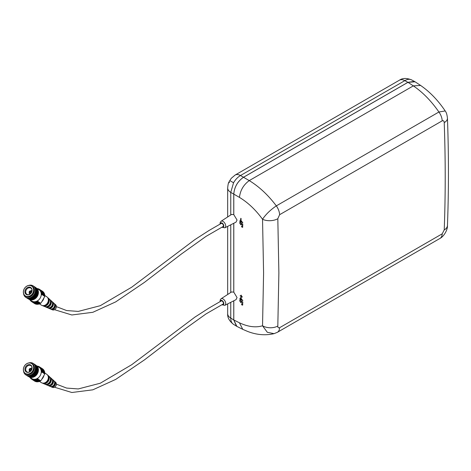 <?xml version="1.0" encoding="UTF-8"?>
<svg xmlns="http://www.w3.org/2000/svg" width="471" height="471" viewBox="0 0 471 471"><rect width="100%" height="100%" fill="white"/><g stroke="black" fill="none" stroke-linecap="round" stroke-linejoin="round"><path stroke-width="0.71" d="M229.471 182.365C228.335 183.354 228.453 182.766 229.819 180.599L231.261 178.321L235.117 175.053A11.01 6.359 60 0 1 240.487 175.524C237.778 177.09 235.465 179.504 233.551 182.754L230.755 192.374A11.01 6.359 180 0 1 227.664 187.958L227.664 187.958C228.005 184.679 228.364 182.86 228.759 182.489M222.783 304.231A1.849 1.066 -120 0 0 223.036 304.154A1.849 1.066 -120 0 0 223.319 302.67A1.849 1.066 -120 0 0 222.112 301.04A1.849 1.066 -120 0 0 221.187 300.945A1.849 1.066 -120 0 0 221.029 301.075M222.783 226.71A1.849 1.066 -120 0 0 223.036 226.628A1.849 1.066 -120 0 0 223.319 225.144A1.849 1.066 -120 0 0 222.112 223.513A1.849 1.066 -120 0 0 221.187 223.425A1.849 1.066 -120 0 0 221.029 223.554M221.853 304.772L224.873 305.326A3.786 2.184 60 0 0 225.532 302.311A3.786 2.184 60 0 0 223.042 298.92A3.786 2.184 60 0 0 221.093 298.767L231.532 291.973L233.834 292.108M221.853 227.246L224.873 227.799A3.786 2.184 60 0 0 225.532 224.785A3.786 2.184 60 0 0 223.042 221.394A3.786 2.184 60 0 0 221.093 221.24L231.532 214.446L233.834 214.582M230.755 302.335L230.755 318.096C230.761 321.128 231.691 323.218 233.551 324.36L233.433 324.289C229.295 321.022 227.375 317.489 227.664 313.68L227.664 303.907M233.757 300.81L233.757 319.95L230.755 318.096A11.01 6.359 180 0 1 227.664 313.68M278.879 272.939L277.819 326.02C277.76 327.557 278.355 328.116 279.615 327.698L442.21 233.822L444.224 229.948C445.542 194.994 445.542 159.222 444.224 122.637C444.165 121.029 443.494 120.429 442.21 120.829A11.01 6.359 -120 0 0 438.919 112.004C431.224 100.935 422.693 92.228 413.332 85.869L249.259 180.593C259.156 186.646 268.182 195.071 276.324 205.874A11.01 6.359 60 0 1 279.615 214.705L277.819 218.709L278.879 272.939M442.21 233.822A11.01 6.359 60 0 1 439.938 238.45L277.342 332.326L274.063 333.656L267.316 332.296L262.535 325.785A11.01 6.618 2.3 0 0 277.819 326.02M242.159 303.618L242.848 304.79L242.153 305.214L241.458 304.036L242.176 303.607M242.171 305.202L242.865 304.784L242.153 305.214L241.47 304.025M242.771 302.088L242.771 303.471L242.465 302.158L241.67 301.552L241.476 302.576L240.74 302.506L239.674 300.757L239.922 300.192L240.528 300.186L239.986 300.945L240.752 302.211L241.417 301.758L241.264 300.928L242.771 302.088M240.528 300.492L239.986 300.945M240.752 302.211L241.435 301.746L241.276 300.922M241.382 295.288L241.382 296.283L242.271 296.759L242.271 297.066L241.382 296.583L241.382 297.578L241.111 296.442L240.216 295.959L240.216 295.658L241.111 296.135L241.111 295.14L241.382 295.288M240.451 219.686L242.848 222.883L240.758 221.759L240.758 222.147L239.751 221.217L239.751 220.911L240.451 221.288L240.451 219.686M224.873 305.326L236.018 299.662L237.048 297.566L233.787 292.173L233.787 223.266M233.787 300.792L233.787 319.974L239.451 322.8L242.753 329.335L247.475 331.372C256.489 334.893 265.356 335.652 274.063 333.656M233.787 194.117C234.405 186.987 237.649 181.376 243.513 177.279L249.259 180.599C243.542 184.773 240.275 190.366 239.451 197.39L233.787 194.117L233.787 214.652L237.048 220.039L236.018 222.135L224.873 227.799M240.758 218.303L241.07 218.467L241.07 219.763L240.758 218.303L240.758 219.598M242.771 224.267L242.771 225.65L242.465 224.337L241.67 223.725L241.476 224.755L240.74 224.685L239.674 222.936L239.922 222.365L240.528 222.365L239.986 223.119L240.752 224.39L241.417 223.937L241.264 223.107L242.771 224.267M240.546 222.659L239.986 223.119M240.752 224.39L241.435 223.925L241.276 223.101M242.171 227.381L242.865 226.963L242.153 227.393L241.458 226.215L242.159 225.797L242.848 226.969L242.153 227.393L241.458 226.215L242.159 225.797M240.451 297.513L242.848 300.704L240.758 299.58L240.758 299.968L239.751 299.038L239.751 298.732L240.451 299.109L240.451 297.513M233.757 223.283L233.757 292.155M233.757 319.95L236.489 326.179M414.409 81.424L407.933 82.313L243.483 177.255C237.62 181.359 234.375 186.975 233.757 194.105L233.757 214.635M239.451 322.8C247.987 326.821 255.688 327.816 262.535 325.785L263.589 273.092L262.535 219.262C265.768 214.411 270.36 209.948 276.324 205.874L438.919 112.004L445.189 110.944C438.054 100.347 429.864 91.845 420.603 85.445L413.326 85.875L407.968 82.331L243.513 177.279M407.968 82.331L415.081 81.795L420.55 85.41M242.753 329.335L236.878 326.403L233.787 319.974M445.189 110.944L445.189 110.944C446.308 112.239 447.067 114.636 447.45 118.144L447.45 118.144A11.01 6.058 -2.1 0 1 444.224 122.637M235.117 175.053L399.455 80.176A11.01 6.359 60 0 1 404.825 80.641C407.456 79.128 409.729 78.892 411.642 79.929L414.586 81.507M277.342 332.326A11.01 6.359 -120 0 0 279.615 327.698M439.938 238.45L439.938 238.45C443.947 236.436 447.756 229.766 447.45 225.479L447.45 225.479C448.769 190.502 448.769 154.724 447.45 118.144M444.224 229.948A11.01 6.641 2.2 0 0 447.45 225.479M239.451 197.39C247.987 202.565 255.688 209.854 262.535 219.262A11.01 6.082 -2.2 0 0 277.819 218.709M241.07 219.745L240.775 219.586M242.848 222.865L240.758 221.759M240.758 222.129L240.451 221.982M240.463 221.971L240.451 221.588M240.463 221.582L239.751 221.217M240.463 219.71L240.451 221.288M242.07 222.159L240.775 220.44L240.758 221.452L242.07 222.159L240.758 220.452M242.771 225.633L242.465 225.485M242.477 225.474L242.465 224.337M242.477 224.326L241.67 223.725M241.482 224.749L240.74 224.685M240.758 224.673L239.674 222.936L239.927 222.365M240.769 224.379L241.435 223.925L240.769 224.379M241.47 226.204L242.176 225.786M242.171 226.086L241.688 226.345L242.147 227.087L242.636 226.839L242.171 226.086M242.147 227.087L242.636 226.839L242.153 226.092L241.688 226.345M242.271 297.048L241.382 296.583M241.382 297.56L241.123 296.43L240.216 295.959M241.123 296.129L241.123 295.152M242.848 300.686L240.758 299.58M240.758 299.95L240.451 299.803M240.463 299.791L240.451 299.415M240.463 299.403L239.751 299.038M240.463 297.531L240.451 299.109M242.07 299.98L240.775 298.261L240.758 299.279L242.07 299.98L240.758 298.273M242.771 303.454L242.477 302.147L241.67 301.552M241.482 302.57L240.74 302.506M240.758 302.5L239.674 300.757L239.927 300.186M240.546 300.48L239.998 300.934L240.546 300.48M240.769 302.199L241.435 301.746L240.769 302.199M242.147 304.908L242.636 304.66L242.165 304.896L242.636 304.66L242.171 303.907L241.688 304.166L242.147 304.908L242.618 304.672L242.153 303.919L241.688 304.166M46.558 374.157A4.975 4.062 122.6 0 1 46.688 374.233A4.975 4.062 122.6 0 1 47.477 380.539A4.975 4.062 122.6 0 1 41.454 382.693A4.975 4.062 122.6 0 1 41.324 382.617A4.975 4.062 122.6 0 1 41.201 382.534M48.325 377.03A4.062 3.321 122.6 0 1 44.551 382.929M47.559 375.04A4.769 3.892 122.6 0 1 48.048 375.405A4.769 3.892 122.6 0 1 48.325 381.192A4.769 3.892 122.6 0 1 42.961 383.359A4.769 3.892 122.6 0 1 42.608 383.182A4.769 3.892 122.6 0 1 42.425 383.07M48.048 375.405L49.355 376.594A4.463 3.644 122.6 0 1 49.614 382.016A4.463 3.644 122.6 0 1 44.586 384.048L42.961 383.359M50.426 378.861A3.556 2.903 122.6 0 1 50.003 382.258A3.556 2.903 122.6 0 1 47.094 384.071M49.773 377.065A4.257 3.474 122.6 0 1 50.267 377.424A4.257 3.474 122.6 0 1 50.515 382.587A4.257 3.474 122.6 0 1 45.722 384.53A4.257 3.474 122.6 0 1 45.41 384.371A4.257 3.474 122.6 0 1 45.192 384.23M50.267 377.424L51.574 378.613A3.956 3.226 122.6 0 1 51.804 383.412A3.956 3.226 122.6 0 1 47.353 385.213L45.722 384.53M52.528 380.692A3.044 2.485 122.6 0 1 52.193 383.659A3.044 2.485 122.6 0 1 49.638 385.213M51.987 379.096A3.744 3.056 122.6 0 1 52.051 379.131A3.744 3.056 122.6 0 1 52.487 379.443A3.744 3.056 122.6 0 1 52.705 383.989A3.744 3.056 122.6 0 1 48.489 385.696A3.744 3.056 122.6 0 1 48.207 385.555A3.744 3.056 122.6 0 1 47.96 385.39M52.487 379.443L53.794 380.633A3.444 2.814 122.6 0 1 53.994 384.813A3.444 2.814 122.6 0 1 50.114 386.385L48.489 385.696M54.63 382.523A2.532 2.067 122.6 0 1 54.377 385.06A2.532 2.067 122.6 0 1 52.181 386.355M54.2 381.121A3.232 2.638 122.6 0 1 54.33 381.192A3.232 2.638 122.6 0 1 54.707 381.463A3.232 2.638 122.6 0 1 54.895 385.39A3.232 2.638 122.6 0 1 51.251 386.862A3.232 2.638 122.6 0 1 51.009 386.744A3.232 2.638 122.6 0 1 50.733 386.55M54.707 381.463L55.655 382.328A3.014 2.461 122.6 0 1 55.831 385.99A3.014 2.461 122.6 0 1 52.434 387.362L51.251 386.862M46.558 296.63A4.975 4.062 122.6 0 1 46.688 296.706A4.975 4.062 122.6 0 1 47.477 303.012A4.975 4.062 122.6 0 1 41.454 305.173A4.975 4.062 122.6 0 1 41.324 305.09A4.975 4.062 122.6 0 1 41.201 305.008M48.325 299.503A4.062 3.321 122.6 0 1 44.551 305.402M47.559 297.513A4.769 3.892 122.6 0 1 48.048 297.878A4.769 3.892 122.6 0 1 48.325 303.665A4.769 3.892 122.6 0 1 42.961 305.832A4.769 3.892 122.6 0 1 42.608 305.655A4.769 3.892 122.6 0 1 42.425 305.544M48.048 297.878L49.355 299.067A4.463 3.644 122.6 0 1 49.614 304.49A4.463 3.644 122.6 0 1 44.586 306.521L42.961 305.832M50.426 301.334A3.556 2.903 122.6 0 1 50.003 304.737A3.556 2.903 122.6 0 1 47.094 306.544M49.773 299.538A4.257 3.474 122.6 0 1 50.267 299.897A4.257 3.474 122.6 0 1 50.515 305.067A4.257 3.474 122.6 0 1 45.722 307.004A4.257 3.474 122.6 0 1 45.41 306.845A4.257 3.474 122.6 0 1 45.192 306.703M50.267 299.897L51.574 301.087A3.956 3.226 122.6 0 1 51.804 305.891A3.956 3.226 122.6 0 1 47.353 307.687L45.722 307.004M52.528 303.165A3.044 2.485 122.6 0 1 52.193 306.132A3.044 2.485 122.6 0 1 49.638 307.687M51.987 301.57A3.744 3.056 122.6 0 1 52.051 301.605A3.744 3.056 122.6 0 1 52.487 301.917A3.744 3.056 122.6 0 1 52.705 306.462A3.744 3.056 122.6 0 1 48.489 308.169A3.744 3.056 122.6 0 1 48.207 308.028A3.744 3.056 122.6 0 1 47.96 307.863M52.487 301.917L53.794 303.106A3.444 2.814 122.6 0 1 53.994 307.286A3.444 2.814 122.6 0 1 50.114 308.858L48.489 308.169M54.63 304.996A2.532 2.067 122.6 0 1 54.377 307.534A2.532 2.067 122.6 0 1 52.181 308.829M54.2 303.595A3.232 2.638 122.6 0 1 54.33 303.665A3.232 2.638 122.6 0 1 54.707 303.936A3.232 2.638 122.6 0 1 54.895 307.863A3.232 2.638 122.6 0 1 51.251 309.335A3.232 2.638 122.6 0 1 51.009 309.217A3.232 2.638 122.6 0 1 50.733 309.023M54.707 303.936L55.655 304.802A3.014 2.461 122.6 0 1 55.831 308.464A3.014 2.461 122.6 0 1 52.434 309.836L51.251 309.335M30.615 291.567A0.648 0.53 -57.4 0 0 29.95 292.679A0.648 0.53 -57.4 0 0 30.615 291.567M30.621 291.261A0.913 0.742 -57.4 0 0 29.691 292.821A0.913 0.742 -57.4 0 0 30.621 291.261M29.561 293.039A1.16 0.948 -57.4 0 0 30.739 291.037A1.16 0.948 -57.4 0 0 29.561 293.039M32.099 290.018A3.686 3.009 -57.4 0 0 31.004 288.217A3.686 3.009 -57.4 0 0 30.821 288.099A3.686 3.009 -57.4 0 0 26.329 289.753A3.686 3.009 -57.4 0 0 27.035 294.416A3.686 3.009 -57.4 0 0 27.041 294.422A3.686 3.009 -57.4 0 0 29.131 294.658M32.105 290.183A3.509 2.867 -57.4 0 0 30.644 290.996M29.408 292.927A3.509 2.867 -57.4 0 0 29.29 294.593M30.621 287.457A4.115 3.362 -57.4 0 0 25.599 289.306A4.115 3.362 -57.4 0 0 26.4 294.522A4.115 3.362 -57.4 0 0 28.937 294.722A4.115 3.362 -57.4 0 0 32.081 289.812A4.115 3.362 -57.4 0 0 30.621 287.457M25.516 295.994A5.835 4.763 -57.4 0 0 32.634 293.374A5.835 4.763 -57.4 0 0 31.504 285.985A5.835 4.763 -57.4 0 0 24.386 288.605A5.835 4.763 -57.4 0 0 25.516 295.994M25.511 296.147A5.964 4.869 -57.4 0 0 32.734 293.557A5.964 4.869 -57.4 0 0 31.787 286.003A5.964 4.869 -57.4 0 0 31.634 285.909A5.964 4.869 -57.4 0 0 24.41 288.499A5.964 4.869 -57.4 0 0 25.357 296.053A5.964 4.869 -57.4 0 0 25.511 296.147M25.84 296.359A5.964 4.869 -57.4 0 0 25.993 296.459A5.964 4.869 -57.4 0 0 26.146 296.553A5.964 4.869 -57.4 0 0 33.37 293.963A5.964 4.869 -57.4 0 0 32.422 286.409A5.964 4.869 -57.4 0 0 32.269 286.315M23.55 293.521A6.806 5.552 -57.4 0 0 25.958 297.431A6.806 5.552 -57.4 0 0 34.259 294.369A6.806 5.552 -57.4 0 0 32.941 285.75A6.806 5.552 -57.4 0 0 28.731 285.426M25.976 297.436A6.806 5.552 -57.4 0 0 26.329 297.666A6.806 5.552 -57.4 0 0 34.63 294.605A6.806 5.552 -57.4 0 0 33.311 285.991A6.806 5.552 -57.4 0 0 33.3 285.985M26.323 297.66A6.806 5.552 -57.4 0 0 26.664 297.878A6.806 5.552 -57.4 0 0 34.96 294.822A6.806 5.552 -57.4 0 0 33.653 286.209M26.659 297.878A6.806 5.552 -57.4 0 0 27 298.09A6.806 5.552 -57.4 0 0 35.296 295.034A6.806 5.552 -57.4 0 0 33.983 286.421M26.988 298.09A6.806 5.552 -57.4 0 0 27.33 298.308A6.806 5.552 -57.4 0 0 35.631 295.246A6.806 5.552 -57.4 0 0 34.318 286.633M27.324 298.302A6.806 5.552 -57.4 0 0 27.665 298.52A6.806 5.552 -57.4 0 0 35.961 295.464A6.806 5.552 -57.4 0 0 34.648 286.845M27.677 298.526A6.806 5.552 -57.4 0 0 28.036 298.755A6.806 5.552 -57.4 0 0 36.338 295.694A6.806 5.552 -57.4 0 0 35.013 287.08A6.806 5.552 -57.4 0 0 35.001 287.075M31.639 299.25A5.964 4.869 -57.4 0 0 36.661 296.206A5.964 4.869 -57.4 0 0 37.321 290.366M31.616 300.94A6.718 5.481 -57.4 0 0 31.781 301.051A6.718 5.481 -57.4 0 0 31.957 301.157A6.718 5.481 -57.4 0 0 38.098 300.433A6.718 5.481 -57.4 0 0 41.189 295.258A6.718 5.481 -57.4 0 0 39.016 289.742L36.179 287.922A6.718 5.481 -57.4 0 0 36.008 287.816A6.718 5.481 -57.4 0 0 35.926 287.775M28.702 299.073A6.718 5.481 -57.4 0 0 28.943 299.238A6.718 5.481 -57.4 0 0 29.114 299.344A6.718 5.481 -57.4 0 0 37.244 296.43A6.718 5.481 -57.4 0 0 36.179 287.922M41.931 301.528A5.835 4.763 -57.4 0 0 43.832 298.349M41.189 295.258L41.948 294.322A7.301 5.958 -57.4 0 0 41.948 294.269L41.943 294.022A7.301 5.958 -57.4 0 0 41.943 293.969L41.931 293.721A7.301 5.958 -57.4 0 0 41.925 293.668L41.901 293.427A7.301 5.958 -57.4 0 0 41.895 293.374L41.86 293.139A7.301 5.958 -57.4 0 0 41.854 293.086L41.807 292.85A7.301 5.958 -57.4 0 0 41.795 292.803L41.742 292.568A7.301 5.958 -57.4 0 0 41.731 292.52L41.666 292.297A7.301 5.958 -57.4 0 0 41.654 292.244L41.578 292.026A7.301 5.958 -57.4 0 0 41.56 291.979L41.477 291.761A7.301 5.958 -57.4 0 0 41.46 291.72L41.366 291.508A7.301 5.958 -57.4 0 0 41.342 291.467L41.242 291.261A7.301 5.958 -57.4 0 0 41.218 291.219L41.107 291.025A7.301 5.958 -57.4 0 0 41.083 290.984L40.959 290.795A7.301 5.958 -57.4 0 0 40.936 290.754L40.806 290.572A7.301 5.958 -57.4 0 0 40.777 290.536L40.641 290.36A7.301 5.958 -57.4 0 0 40.612 290.324L40.465 290.16A7.301 5.958 -57.4 0 0 40.429 290.124L40.276 289.971A7.301 5.958 -57.4 0 0 40.247 289.936L40.082 289.789A7.301 5.958 -57.4 0 0 40.047 289.759L39.882 289.624A7.301 5.958 -57.4 0 0 39.841 289.594L39.67 289.465A7.301 5.958 -57.4 0 0 39.629 289.441L39.446 289.324A7.301 5.958 -57.4 0 0 39.405 289.294L39.223 289.188A7.301 5.958 -57.4 0 0 39.181 289.165L38.987 289.07A7.301 5.958 -57.4 0 0 38.946 289.047L38.746 288.959A7.301 5.958 -57.4 0 0 38.699 288.941L38.498 288.864A7.301 5.958 -57.4 0 0 38.451 288.847L38.239 288.782A7.301 5.958 -57.4 0 0 38.198 288.77L37.986 288.711A7.301 5.958 -57.4 0 0 37.939 288.705L37.721 288.658A7.301 5.958 -57.4 0 0 37.674 288.652L37.45 288.617A7.301 5.958 -57.4 0 0 37.403 288.611L37.18 288.764M34.913 303.477L34.642 303.571A7.301 5.958 -57.4 0 1 34.601 303.548L31.692 301.687A7.301 5.958 -57.4 0 0 31.734 301.711L34.642 303.571M41.831 294.516L44.792 296.406L41.342 302.512L40.7 303.253L37.739 301.358L38.098 300.433M40.636 303.212L40.53 303.412A7.301 5.958 -57.4 0 1 40.482 303.442L37.574 301.581A7.301 5.958 -57.4 0 0 37.621 301.552L40.53 303.412M40.376 303.353L40.259 303.56A7.301 5.958 -57.4 0 1 40.212 303.583L37.303 301.723A7.301 5.958 -57.4 0 0 37.356 301.699L40.259 303.56M40.117 303.489L39.988 303.689A7.301 5.958 -57.4 0 1 39.941 303.713L37.032 301.852A7.301 5.958 -57.4 0 0 37.079 301.829L39.988 303.689M39.852 303.612L39.711 303.807A7.301 5.958 -57.4 0 1 39.664 303.83L36.756 301.97A7.301 5.958 -57.4 0 0 36.803 301.952L39.711 303.807M39.582 303.718L39.434 303.919A7.301 5.958 -57.4 0 1 39.387 303.936L36.479 302.076A7.301 5.958 -57.4 0 0 36.526 302.058L39.434 303.919M39.311 303.813L39.158 304.013A7.301 5.958 -57.4 0 1 39.105 304.025L36.196 302.164A7.301 5.958 -57.4 0 0 36.249 302.152L39.158 304.013M39.04 303.901L38.875 304.089A7.301 5.958 -57.4 0 1 38.822 304.107L35.92 302.247A7.301 5.958 -57.4 0 0 35.967 302.235L38.875 304.089M38.763 303.972L38.593 304.16A7.301 5.958 -57.4 0 1 38.54 304.172L35.637 302.311A7.301 5.958 -57.4 0 0 35.684 302.3L38.593 304.16M38.492 304.03L38.31 304.213A7.301 5.958 -57.4 0 1 38.263 304.225L35.354 302.364A7.301 5.958 -57.4 0 0 35.402 302.358L38.31 304.213M38.216 304.072L38.027 304.254A7.301 5.958 -57.4 0 1 37.98 304.26L35.072 302.406A7.301 5.958 -57.4 0 0 35.119 302.4L38.027 304.254M37.945 304.107L37.745 304.284A7.301 5.958 -57.4 0 1 37.698 304.29L34.789 302.429A7.301 5.958 -57.4 0 0 34.842 302.423L37.745 304.284M37.674 304.125L37.468 304.295A7.301 5.958 -57.4 0 1 37.421 304.301L34.513 302.441A7.301 5.958 -57.4 0 0 34.56 302.441L37.468 304.295M37.403 304.131L37.191 304.301A7.301 5.958 -57.4 0 1 37.144 304.295L34.236 302.441A7.301 5.958 -57.4 0 0 34.283 302.441L37.191 304.301M37.138 304.125L36.915 304.284A7.301 5.958 -57.4 0 1 36.868 304.284L33.959 302.423A7.301 5.958 -57.4 0 0 34.006 302.429L36.915 304.284M36.873 304.107L36.644 304.26A7.301 5.958 -57.4 0 1 36.597 304.254L33.688 302.394A7.301 5.958 -57.4 0 0 33.735 302.4L36.644 304.26M36.608 304.072L36.373 304.219A7.301 5.958 -57.4 0 1 36.326 304.213L33.423 302.353A7.301 5.958 -57.4 0 0 33.47 302.358L36.373 304.219M36.349 304.025L36.108 304.166A7.301 5.958 -57.4 0 1 36.067 304.154L33.158 302.294A7.301 5.958 -57.4 0 0 33.206 302.305L36.108 304.166M36.096 303.966L35.849 304.101A7.301 5.958 -57.4 0 1 35.808 304.089L32.899 302.229A7.301 5.958 -57.4 0 0 32.946 302.241L35.849 304.101M35.849 303.895L35.596 304.019A7.301 5.958 -57.4 0 1 35.555 304.007L32.646 302.147A7.301 5.958 -57.4 0 0 32.687 302.158L35.596 304.019M35.608 303.807L35.349 303.925A7.301 5.958 -57.4 0 1 35.307 303.907L32.399 302.052A7.301 5.958 -57.4 0 0 32.44 302.07L35.349 303.925M35.366 303.713L35.107 303.824A7.301 5.958 -57.4 0 1 35.066 303.801L32.158 301.94A7.301 5.958 -57.4 0 0 32.199 301.964L35.107 303.824M35.137 303.601L34.872 303.701A7.301 5.958 -57.4 0 1 34.83 303.683L31.922 301.823A7.301 5.958 -57.4 0 0 31.963 301.846L34.872 303.701M39.67 289.465L42.573 291.325A7.301 5.958 -57.4 0 0 42.537 291.302L39.629 289.441M39.882 289.624L42.784 291.484A7.301 5.958 -57.4 0 0 42.749 291.455L39.841 289.594M40.082 289.789L42.991 291.649A7.301 5.958 -57.4 0 0 42.955 291.62L40.047 289.759M40.276 289.971L43.185 291.832A7.301 5.958 -57.4 0 0 43.149 291.796L40.247 289.936M40.465 290.16L43.373 292.02A7.301 5.958 -57.4 0 0 43.338 291.985L40.429 290.124M40.641 290.36L43.544 292.22A7.301 5.958 -57.4 0 0 43.515 292.185L40.612 290.324M40.806 290.572L43.715 292.432A7.301 5.958 -57.4 0 0 43.685 292.397L40.777 290.536M40.959 290.795L43.868 292.65A7.301 5.958 -57.4 0 0 43.844 292.615L40.936 290.754M41.107 291.025L44.015 292.885A7.301 5.958 -57.4 0 0 43.991 292.844L41.083 290.984M41.242 291.261L44.15 293.121A7.301 5.958 -57.4 0 0 44.127 293.08L41.218 291.219M41.366 291.508L44.274 293.368A7.301 5.958 -57.4 0 0 44.25 293.321L41.342 291.467M41.477 291.761L44.386 293.621A7.301 5.958 -57.4 0 0 44.362 293.58L41.46 291.72M41.578 292.026L44.486 293.886A7.301 5.958 -57.4 0 0 44.468 293.839L41.56 291.979M41.666 292.297L44.574 294.151A7.301 5.958 -57.4 0 0 44.557 294.104L41.654 292.244M41.742 292.568L44.651 294.428A7.301 5.958 -57.4 0 0 44.639 294.381L41.731 292.52M41.807 292.85L44.716 294.711A7.301 5.958 -57.4 0 0 44.704 294.658L41.795 292.803M41.86 293.139L44.769 294.993A7.301 5.958 -57.4 0 0 44.757 294.946L41.854 293.086M41.901 293.427L44.81 295.288A7.301 5.958 -57.4 0 0 44.804 295.235L41.895 293.374M41.931 293.721L44.833 295.582A7.301 5.958 -57.4 0 0 44.833 295.529L41.925 293.668M41.943 294.022L44.851 295.876A7.301 5.958 -57.4 0 0 44.851 295.829L41.943 293.969M41.948 294.322L44.851 296.182A7.301 5.958 -57.4 0 0 44.851 296.129L41.948 294.269M30.085 299.715L30.032 299.986A7.301 5.958 -57.4 0 0 30.062 300.027L30.179 300.215A7.301 5.958 -57.4 0 0 30.209 300.257L30.338 300.439A7.301 5.958 -57.4 0 0 30.362 300.474L30.503 300.645A7.301 5.958 -57.4 0 0 30.533 300.686L30.68 300.851A7.301 5.958 -57.4 0 0 30.709 300.881L30.862 301.04A7.301 5.958 -57.4 0 0 30.898 301.069L31.057 301.216A7.301 5.958 -57.4 0 0 31.092 301.252L31.263 301.387A7.301 5.958 -57.4 0 0 31.298 301.416M39.446 289.324L42.39 291.467M30.615 369.093A0.648 0.53 -57.4 0 0 29.95 370.206A0.648 0.53 -57.4 0 0 30.615 369.093M30.621 368.787A0.913 0.742 -57.4 0 0 29.691 370.347A0.913 0.742 -57.4 0 0 30.621 368.787M29.561 370.565A1.16 0.948 -57.4 0 0 30.739 368.563A1.16 0.948 -57.4 0 0 29.561 370.565M32.099 367.545A3.686 3.009 -57.4 0 0 31.004 365.743A3.686 3.009 -57.4 0 0 30.821 365.626A3.686 3.009 -57.4 0 0 26.329 367.28A3.686 3.009 -57.4 0 0 27.035 371.943A3.686 3.009 -57.4 0 0 27.041 371.949A3.686 3.009 -57.4 0 0 29.131 372.178M32.105 367.71A3.509 2.867 -57.4 0 0 30.644 368.522M29.408 370.447A3.509 2.867 -57.4 0 0 29.29 372.119M30.621 364.984A4.115 3.362 -57.4 0 0 25.599 366.832A4.115 3.362 -57.4 0 0 26.4 372.049A4.115 3.362 -57.4 0 0 28.937 372.249A4.115 3.362 -57.4 0 0 32.081 367.339A4.115 3.362 -57.4 0 0 30.621 364.984M25.516 373.521A5.835 4.763 -57.4 0 0 32.634 370.895A5.835 4.763 -57.4 0 0 31.504 363.506A5.835 4.763 -57.4 0 0 24.386 366.132A5.835 4.763 -57.4 0 0 25.516 373.521M25.511 373.674A5.964 4.869 -57.4 0 0 32.734 371.083A5.964 4.869 -57.4 0 0 31.787 363.53A5.964 4.869 -57.4 0 0 31.634 363.435A5.964 4.869 -57.4 0 0 24.41 366.026A5.964 4.869 -57.4 0 0 25.357 373.58A5.964 4.869 -57.4 0 0 25.511 373.674M25.84 373.886A5.964 4.869 -57.4 0 0 25.993 373.986A5.964 4.869 -57.4 0 0 26.146 374.08A5.964 4.869 -57.4 0 0 33.37 371.489A5.964 4.869 -57.4 0 0 32.422 363.936A5.964 4.869 -57.4 0 0 32.269 363.842M23.55 371.048A6.806 5.552 -57.4 0 0 25.958 374.957A6.806 5.552 -57.4 0 0 34.259 371.896A6.806 5.552 -57.4 0 0 32.941 363.276A6.806 5.552 -57.4 0 0 28.731 362.953M25.976 374.963A6.806 5.552 -57.4 0 0 26.329 375.193A6.806 5.552 -57.4 0 0 34.63 372.131A6.806 5.552 -57.4 0 0 33.311 363.518A6.806 5.552 -57.4 0 0 33.3 363.506M26.323 375.187A6.806 5.552 -57.4 0 0 26.664 375.405A6.806 5.552 -57.4 0 0 34.96 372.349A6.806 5.552 -57.4 0 0 33.653 363.736M26.659 375.399A6.806 5.552 -57.4 0 0 27 375.617A6.806 5.552 -57.4 0 0 35.296 372.561A6.806 5.552 -57.4 0 0 33.983 363.948M26.988 375.617A6.806 5.552 -57.4 0 0 27.33 375.829A6.806 5.552 -57.4 0 0 35.631 372.773A6.806 5.552 -57.4 0 0 34.318 364.16M27.324 375.829A6.806 5.552 -57.4 0 0 27.665 376.046A6.806 5.552 -57.4 0 0 35.961 372.991A6.806 5.552 -57.4 0 0 34.648 364.371M27.677 376.052A6.806 5.552 -57.4 0 0 28.036 376.282A6.806 5.552 -57.4 0 0 36.338 373.22A6.806 5.552 -57.4 0 0 35.013 364.607A6.806 5.552 -57.4 0 0 35.001 364.595M31.639 376.776A5.964 4.869 -57.4 0 0 36.661 373.733A5.964 4.869 -57.4 0 0 37.321 367.886M31.616 378.466A6.718 5.481 -57.4 0 0 31.781 378.578A6.718 5.481 -57.4 0 0 31.957 378.684A6.718 5.481 -57.4 0 0 38.098 377.96A6.718 5.481 -57.4 0 0 41.189 372.785A6.718 5.481 -57.4 0 0 39.016 367.268L36.179 365.449A6.718 5.481 -57.4 0 0 36.008 365.343A6.718 5.481 -57.4 0 0 35.926 365.302M28.702 376.6A6.718 5.481 -57.4 0 0 28.943 376.765A6.718 5.481 -57.4 0 0 29.114 376.871A6.718 5.481 -57.4 0 0 37.244 373.956A6.718 5.481 -57.4 0 0 36.179 365.449M41.931 379.055A5.835 4.763 -57.4 0 0 43.832 375.876M41.189 372.785L41.948 371.849A7.301 5.958 -57.4 0 0 41.948 371.796L41.943 371.548A7.301 5.958 -57.4 0 0 41.943 371.495L41.931 371.248A7.301 5.958 -57.4 0 0 41.925 371.195L41.901 370.954A7.301 5.958 -57.4 0 0 41.895 370.901L41.86 370.665A7.301 5.958 -57.4 0 0 41.854 370.612L41.807 370.377A7.301 5.958 -57.4 0 0 41.795 370.324L41.742 370.094A7.301 5.958 -57.4 0 0 41.731 370.047L41.666 369.823A7.301 5.958 -57.4 0 0 41.654 369.77L41.578 369.552A7.301 5.958 -57.4 0 0 41.56 369.505L41.477 369.288A7.301 5.958 -57.4 0 0 41.46 369.246L41.366 369.034A7.301 5.958 -57.4 0 0 41.342 368.993L41.242 368.787A7.301 5.958 -57.4 0 0 41.218 368.746L41.107 368.552A7.301 5.958 -57.4 0 0 41.083 368.51L40.959 368.322A7.301 5.958 -57.4 0 0 40.936 368.281L40.806 368.098A7.301 5.958 -57.4 0 0 40.777 368.063L40.641 367.886A7.301 5.958 -57.4 0 0 40.612 367.851L40.465 367.686A7.301 5.958 -57.4 0 0 40.429 367.651L40.276 367.498A7.301 5.958 -57.4 0 0 40.247 367.462L40.082 367.315A7.301 5.958 -57.4 0 0 40.047 367.286L39.882 367.15A7.301 5.958 -57.4 0 0 39.841 367.121L39.67 366.991A7.301 5.958 -57.4 0 0 39.629 366.968L39.446 366.85A7.301 5.958 -57.4 0 0 39.405 366.821L39.223 366.715A7.301 5.958 -57.4 0 0 39.181 366.691L38.987 366.591A7.301 5.958 -57.4 0 0 38.946 366.573L38.746 366.485A7.301 5.958 -57.4 0 0 38.699 366.467L38.498 366.391A7.301 5.958 -57.4 0 0 38.451 366.373L38.239 366.308A7.301 5.958 -57.4 0 0 38.198 366.297L37.986 366.238A7.301 5.958 -57.4 0 0 37.939 366.226L37.721 366.185A7.301 5.958 -57.4 0 0 37.674 366.173L37.45 366.144A7.301 5.958 -57.4 0 0 37.403 366.138L37.18 366.291M34.913 381.004L34.642 381.098A7.301 5.958 -57.4 0 1 34.601 381.074L31.692 379.214A7.301 5.958 -57.4 0 0 31.734 379.237L34.642 381.098M41.831 372.037L44.792 373.933L41.342 380.038L40.7 380.78L37.739 378.884L38.098 377.96M40.636 380.739L40.53 380.939A7.301 5.958 -57.4 0 1 40.482 380.968L37.574 379.108A7.301 5.958 -57.4 0 0 37.621 379.078L40.53 380.939M40.376 380.88L40.259 381.086A7.301 5.958 -57.4 0 1 40.212 381.11L37.303 379.249A7.301 5.958 -57.4 0 0 37.356 379.226L40.259 381.086M40.117 381.015L39.988 381.216A7.301 5.958 -57.4 0 1 39.941 381.239L37.032 379.379A7.301 5.958 -57.4 0 0 37.079 379.355L39.988 381.216M39.852 381.133L39.711 381.333A7.301 5.958 -57.4 0 1 39.664 381.357L36.756 379.496A7.301 5.958 -57.4 0 0 36.803 379.479L39.711 381.333M39.582 381.245L39.434 381.445A7.301 5.958 -57.4 0 1 39.387 381.463L36.479 379.602A7.301 5.958 -57.4 0 0 36.526 379.585L39.434 381.445M39.311 381.339L39.158 381.539A7.301 5.958 -57.4 0 1 39.105 381.551L36.196 379.691A7.301 5.958 -57.4 0 0 36.249 379.679L39.158 381.539M39.04 381.428L38.875 381.616A7.301 5.958 -57.4 0 1 38.822 381.634L35.92 379.773A7.301 5.958 -57.4 0 0 35.967 379.761L38.875 381.616M38.763 381.498L38.593 381.687A7.301 5.958 -57.4 0 1 38.54 381.698L35.637 379.838A7.301 5.958 -57.4 0 0 35.684 379.826L38.593 381.687M38.492 381.557L38.31 381.74A7.301 5.958 -57.4 0 1 38.263 381.751L35.354 379.891A7.301 5.958 -57.4 0 0 35.402 379.879L38.31 381.74M38.216 381.598L38.027 381.781A7.301 5.958 -57.4 0 1 37.98 381.787L35.072 379.926A7.301 5.958 -57.4 0 0 35.119 379.92L38.027 381.781M37.945 381.634L37.745 381.81A7.301 5.958 -57.4 0 1 37.698 381.816L34.789 379.956A7.301 5.958 -57.4 0 0 34.842 379.95L37.745 381.81M37.674 381.651L37.468 381.822A7.301 5.958 -57.4 0 1 37.421 381.828L34.513 379.967A7.301 5.958 -57.4 0 0 34.56 379.967L37.468 381.822M37.403 381.657L37.191 381.828A7.301 5.958 -57.4 0 1 37.144 381.822L34.236 379.967A7.301 5.958 -57.4 0 0 34.283 379.967L37.191 381.828M37.138 381.651L36.915 381.81A7.301 5.958 -57.4 0 1 36.868 381.81L33.959 379.95A7.301 5.958 -57.4 0 0 34.006 379.956L36.915 381.81M36.873 381.634L36.644 381.787A7.301 5.958 -57.4 0 1 36.597 381.781L33.688 379.92A7.301 5.958 -57.4 0 0 33.735 379.926L36.644 381.787M36.608 381.598L36.373 381.745A7.301 5.958 -57.4 0 1 36.326 381.74L33.423 379.879A7.301 5.958 -57.4 0 0 33.47 379.885L36.373 381.745M36.349 381.551L36.108 381.693A7.301 5.958 -57.4 0 1 36.067 381.681L33.158 379.82A7.301 5.958 -57.4 0 0 33.206 379.832L36.108 381.693M36.096 381.492L35.849 381.628A7.301 5.958 -57.4 0 1 35.808 381.61L32.899 379.756A7.301 5.958 -57.4 0 0 32.946 379.767L35.849 381.628M35.849 381.422L35.596 381.545A7.301 5.958 -57.4 0 1 35.555 381.534L32.646 379.673A7.301 5.958 -57.4 0 0 32.687 379.685L35.596 381.545M35.608 381.333L35.349 381.451A7.301 5.958 -57.4 0 1 35.307 381.433L32.399 379.579A7.301 5.958 -57.4 0 0 32.44 379.597L35.349 381.451M35.366 381.239L35.107 381.345A7.301 5.958 -57.4 0 1 35.066 381.327L32.158 379.467A7.301 5.958 -57.4 0 0 32.199 379.491L35.107 381.345M35.137 381.127L34.872 381.227A7.301 5.958 -57.4 0 1 34.83 381.21L31.922 379.349A7.301 5.958 -57.4 0 0 31.963 379.373L34.872 381.227M39.67 366.991L42.573 368.852A7.301 5.958 -57.4 0 0 42.537 368.822L39.629 366.968M39.882 367.15L42.784 369.011A7.301 5.958 -57.4 0 0 42.749 368.981L39.841 367.121M40.082 367.315L42.991 369.176A7.301 5.958 -57.4 0 0 42.955 369.146L40.047 367.286M40.276 367.498L43.185 369.358A7.301 5.958 -57.4 0 0 43.149 369.323L40.247 367.462M40.465 367.686L43.373 369.547A7.301 5.958 -57.4 0 0 43.338 369.511L40.429 367.651M40.641 367.886L43.544 369.747A7.301 5.958 -57.4 0 0 43.515 369.711L40.612 367.851M40.806 368.098L43.715 369.959A7.301 5.958 -57.4 0 0 43.685 369.923L40.777 368.063M40.959 368.322L43.868 370.177A7.301 5.958 -57.4 0 0 43.844 370.141L40.936 368.281M41.107 368.552L44.015 370.406A7.301 5.958 -57.4 0 0 43.991 370.365L41.083 368.51M41.242 368.787L44.15 370.648A7.301 5.958 -57.4 0 0 44.127 370.606L41.218 368.746M41.366 369.034L44.274 370.895A7.301 5.958 -57.4 0 0 44.25 370.848L41.342 368.993M41.477 369.288L44.386 371.148A7.301 5.958 -57.4 0 0 44.362 371.101L41.46 369.246M41.578 369.552L44.486 371.413A7.301 5.958 -57.4 0 0 44.468 371.366L41.56 369.505M41.666 369.823L44.574 371.678A7.301 5.958 -57.4 0 0 44.557 371.631L41.654 369.77M41.742 370.094L44.651 371.955A7.301 5.958 -57.4 0 0 44.639 371.907L41.731 370.047M41.807 370.377L44.716 372.237A7.301 5.958 -57.4 0 0 44.704 372.184L41.795 370.324M41.86 370.665L44.769 372.52A7.301 5.958 -57.4 0 0 44.757 372.473L41.854 370.612M41.901 370.954L44.81 372.814A7.301 5.958 -57.4 0 0 44.804 372.761L41.895 370.901M41.931 371.248L44.833 373.109A7.301 5.958 -57.4 0 0 44.833 373.056L41.925 371.195M41.943 371.548L44.851 373.403A7.301 5.958 -57.4 0 0 44.851 373.35L41.943 371.495M41.948 371.849L44.851 373.709A7.301 5.958 -57.4 0 0 44.851 373.656L41.948 371.796M30.085 377.242L30.032 377.512A7.301 5.958 -57.4 0 0 30.062 377.554L30.179 377.742A7.301 5.958 -57.4 0 0 30.209 377.783L30.338 377.966A7.301 5.958 -57.4 0 0 30.362 378.001L30.503 378.172A7.301 5.958 -57.4 0 0 30.533 378.213L30.68 378.372A7.301 5.958 -57.4 0 0 30.709 378.407L30.862 378.566A7.301 5.958 -57.4 0 0 30.898 378.596L31.057 378.743A7.301 5.958 -57.4 0 0 31.092 378.778L31.263 378.914A7.301 5.958 -57.4 0 0 31.298 378.943M39.446 366.85L42.39 368.993M222.2 227.04A2.414 1.389 -120 0 0 223.813 225.956A2.414 1.389 -120 0 0 222.112 223.054A2.414 1.389 -120 0 0 220.41 223.908M222.2 304.566A2.414 1.389 -120 0 0 223.813 303.483A2.414 1.389 -120 0 0 222.112 300.58A2.414 1.389 -120 0 0 220.41 301.434M229.819 180.599L233.551 182.754M230.755 224.808L230.755 292.479M233.757 194.105L230.755 192.374L230.755 214.953M407.933 82.313L404.825 80.641L240.487 175.524L243.483 177.255M442.21 120.829L279.615 214.705M227.664 294.493L227.664 226.38M227.664 216.966L227.664 187.958M233.428 324.283L236.389 326.115M399.455 80.176C402.505 78.027 406.526 77.921 411.524 79.864M221.093 298.767L220.21 299.874L220.057 301.64M221.093 221.24L220.21 222.347L220.057 224.114M223.23 226.451L205.974 236.424L181.459 253.969L144.467 282.353L115.725 301.87L92.834 312.297L71.845 314.975L54.506 309.688M56.39 306.621L66.605 310.548L78.245 311.413L100.258 305.703L131.75 287.163L194.9 239.592L209.171 230.401L221.382 223.348M223.23 303.978L205.974 313.951L181.459 331.49L144.467 359.873L115.725 379.396L92.834 389.823L71.845 392.502L54.506 387.215M56.39 384.148L66.605 388.075L78.245 388.94L100.258 383.229L131.75 364.689L194.9 317.118L209.171 307.928L221.382 300.875M44.721 372.979L46.688 374.233M39.452 381.422L41.324 382.617M44.721 295.452L46.688 296.706M39.452 303.895L41.324 305.09M32.422 286.409L31.787 286.003M31.781 301.051L28.943 299.238M25.993 296.459L25.357 296.053M29.49 292.991L30.538 293.763M30.739 291.037L31.881 291.667M32.422 363.936L31.787 363.53M31.781 378.578L28.943 376.765M25.993 373.986L25.357 373.58M29.49 370.518L30.538 371.289M30.739 368.563L31.881 369.193"/></g></svg>
